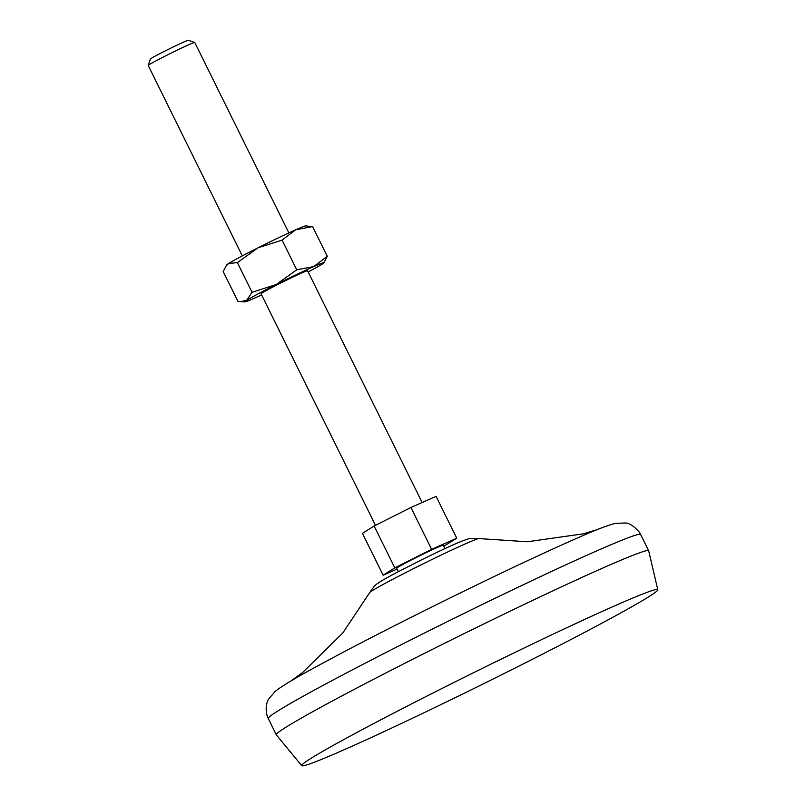 <?xml version="1.0" encoding="UTF-8"?>
<svg xmlns="http://www.w3.org/2000/svg" width="806" height="806" viewBox="0 0 806 806"><rect width="100%" height="100%" fill="white"/><g stroke="black" fill="none" stroke-linecap="round" stroke-linejoin="round"><path stroke-width="1.21" d="M225.559 266.554L228.541 263.542A44.129 1.592 153.7 0 0 226.627 264.962L223.202 271.551L237.871 301.232L240.631 301.615L246.696 300.295A44.129 1.592 153.7 0 0 244.873 301.887A44.129 1.592 153.7 0 0 254.877 297.988A44.129 1.592 153.7 0 0 261.618 294.936M308.164 271.934A44.129 1.592 153.7 0 0 321.937 264.267A44.129 1.592 153.7 0 0 323.851 262.857L327.276 256.268L313.756 266.564L296.749 269.809L276.136 284.578L252.046 292.286L237.367 262.605L257.98 247.835L282.08 240.117L296.749 269.809M323.851 262.857A44.129 1.592 153.7 0 0 313.756 266.564A44.129 1.592 153.7 0 0 276.136 284.578A44.129 1.592 153.7 0 0 246.696 300.295L252.046 292.286M282.08 240.117L295.601 229.821A44.129 1.592 153.7 0 1 305.605 225.932L312.607 226.577L327.276 256.268M237.367 262.605L228.541 263.542A44.129 1.592 153.7 0 1 257.98 247.835A44.129 1.592 153.7 0 1 295.601 229.821L312.607 226.577M444.912 548.614L443.229 545.219A25.963 0.937 153.7 0 0 419.543 555.878A25.963 0.937 153.7 0 0 396.683 568.22L398.365 571.625M397.096 569.046L383.142 575.232L394.809 567.867L431.623 549.349L456.77 538.207L443.743 546.256M383.142 575.232L362.448 533.37L374.125 526.006L410.939 507.488L436.076 496.345L456.77 538.207M422.132 502.531L307.59 270.776A25.963 0.937 153.7 0 0 283.903 281.435A25.963 0.937 153.7 0 0 261.043 293.777L375.485 525.321M148.213 65.447L150.379 59.06A21.188 0.766 153.7 0 1 169.038 49.015A21.188 0.766 153.7 0 1 188.342 40.3L194.73 42.456A25.963 0.937 153.7 0 0 194.73 42.456A25.963 0.937 153.7 0 0 171.074 53.146A25.963 0.937 153.7 0 0 148.213 65.447A25.963 0.937 153.7 0 0 148.213 65.487L242.314 255.885M424.49 712.514A198.588 7.163 153.7 0 0 657.787 589.72A198.588 7.163 153.7 0 0 476.548 671.237A198.588 7.163 153.7 0 0 301.726 765.7A198.588 7.163 153.7 0 0 424.49 712.514M657.787 589.72L648.689 550.81A207.676 7.496 153.7 0 0 648.669 550.76A207.676 7.496 153.7 0 0 459.168 636.055A207.676 7.496 153.7 0 0 276.307 734.79A207.676 7.496 153.7 0 0 276.337 734.84L301.726 765.7M394.809 567.867L374.125 526.006M431.623 549.349L410.939 507.488M648.669 550.76L640.619 534.479A207.676 7.496 153.7 0 0 451.118 619.774A207.676 7.496 153.7 0 0 268.257 718.509L276.307 734.79M597.246 529.633L583.171 533.854L527.366 541.763L479.016 538.579A61.065 2.206 153.7 0 0 423.422 563.716A61.065 2.206 153.7 0 0 369.672 592.622L342.832 632.962L302.653 672.496L290.754 681.11M244.873 301.887L240.631 301.615M640.619 534.479L639.208 532.051C633.869 525.996 629.174 522.983 625.124 523.003L615.603 523.336C608.711 524.998 598.143 528.958 583.907 535.194C548.876 550.337 502.088 572.341 443.542 601.185C391.595 626.887 348.666 649.001 314.743 667.519C295.067 678.178 281.878 686.138 275.168 691.387L268.579 699.195C268.066 700.162 264.489 705.774 267.169 715.879L268.257 718.509M479.016 538.579C472.81 538.136 468.84 538.388 467.107 539.335L463.46 540.544C456.196 543.264 442.413 549.601 422.112 559.576L395.635 573.066C380.815 580.985 378.931 582.557 377.732 583.453C375.677 584.451 372.997 587.503 369.672 592.622M288.86 232.874L194.76 42.486"/></g></svg>
